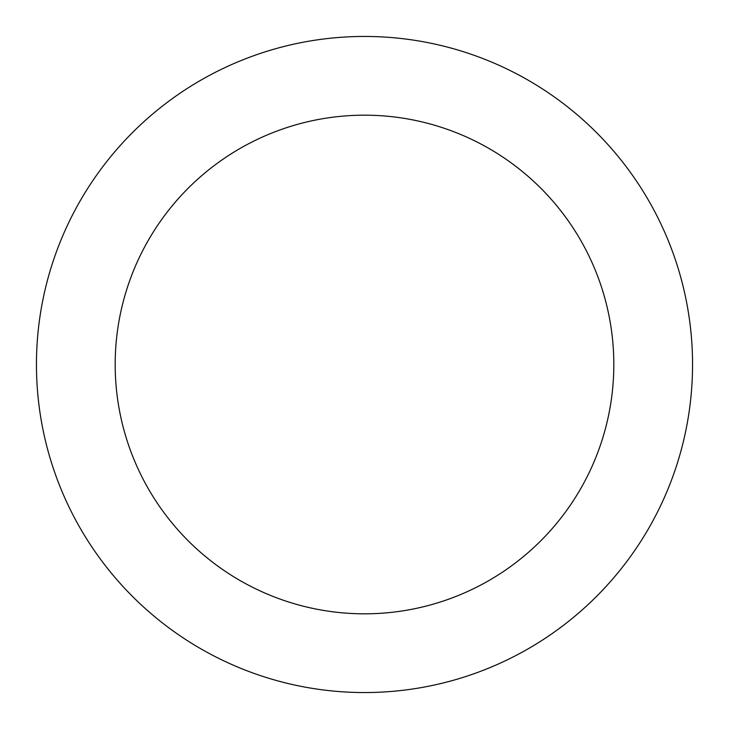 <?xml version="1.0" encoding="UTF-8"?>
<svg xmlns="http://www.w3.org/2000/svg" width="729" height="729" viewBox="0 0 729 729"><rect width="100%" height="100%" fill="white"/><g stroke="black" fill="none" stroke-linecap="round" stroke-linejoin="round"><path stroke-width="1.09" d="M613.818 364.5A249.318 249.318 0 0 0 364.5 115.182A249.318 249.318 0 0 0 115.182 364.5A249.318 249.318 0 0 0 364.5 613.818A249.318 249.318 0 0 0 613.818 364.5M692.55 364.5A328.05 328.05 0 0 0 364.5 36.45A328.05 328.05 0 0 0 36.45 364.5A328.05 328.05 0 0 0 364.5 692.55A328.05 328.05 0 0 0 692.55 364.5"/></g></svg>
